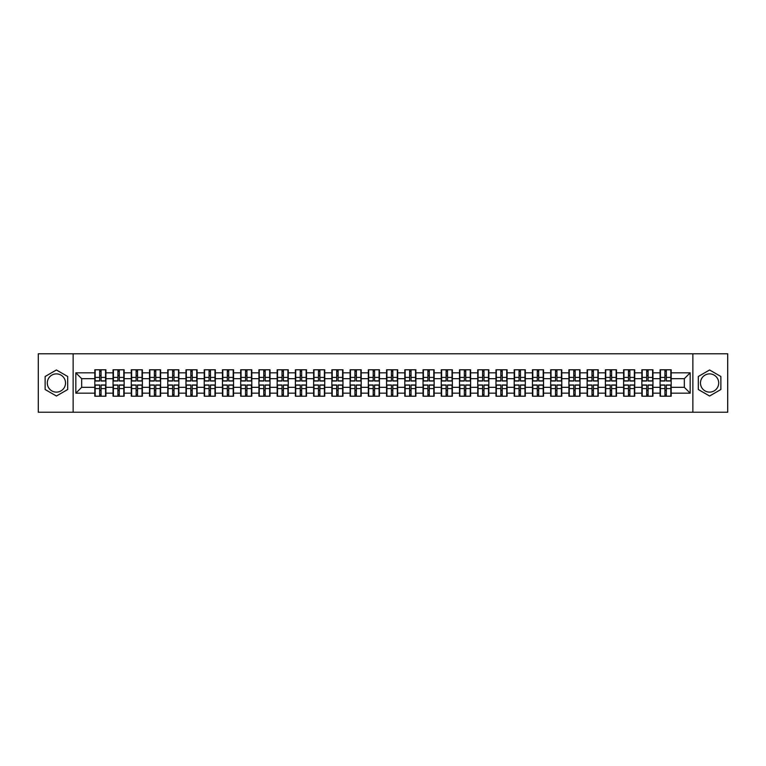<?xml version="1.0" encoding="UTF-8"?>
<svg xmlns="http://www.w3.org/2000/svg" width="766" height="766" viewBox="0 0 766 766"><rect width="100%" height="100%" fill="white"/><g stroke="black" fill="none" stroke-linecap="round" stroke-linejoin="round"><path stroke-width="1.15" d="M709.584 373.885A9.115 9.115 0 0 0 700.469 383A9.115 9.115 0 0 0 709.584 392.115A9.115 9.115 0 0 0 718.7 383A9.115 9.115 0 0 0 709.584 373.885M56.416 392.115A9.115 9.115 0 0 1 47.3 383A9.115 9.115 0 0 1 56.416 373.885A9.115 9.115 0 0 1 65.531 383A9.115 9.115 0 0 1 56.416 392.115M692.866 412.223L727.7 412.223L727.7 353.777L692.866 353.777L692.866 412.223L73.134 412.223L73.134 353.777L38.3 353.777L38.3 412.223L73.134 412.223M692.866 353.777L73.134 353.777M684.335 387.328L684.335 378.672L671.188 378.672L671.188 387.328L684.335 387.328L690.176 393.169L690.176 372.831L671.188 372.831L671.188 369.796L660.081 369.796L660.081 378.672L652.948 378.672L652.948 387.328L660.081 387.328L660.081 378.672M690.176 393.169L671.188 393.169L671.188 396.204L660.081 396.204L660.081 393.169L652.948 393.169L652.948 396.204L641.851 396.204L641.851 393.169L634.717 393.169L634.717 396.204L623.61 396.204L623.61 393.169L616.486 393.169L616.486 396.204L605.379 396.204L605.379 393.169L598.246 393.169L598.246 396.204L587.139 396.204L587.139 393.169L580.015 393.169L580.015 396.204L568.908 396.204L568.908 393.169L561.775 393.169L561.775 396.204L550.677 396.204L550.677 393.169L543.544 393.169L543.544 396.204L532.437 396.204L532.437 393.169L525.313 393.169L525.313 396.204L514.206 396.204L514.206 393.169L507.073 393.169L507.073 396.204L495.975 396.204L495.975 393.169L488.842 393.169L488.842 396.204L477.735 396.204L477.735 393.169L470.611 393.169L470.611 396.204L459.504 396.204L459.504 393.169L452.371 393.169L452.371 396.204L441.264 396.204L441.264 393.169L434.14 393.169L434.14 396.204L423.033 396.204L423.033 393.169L415.9 393.169L415.9 396.204L404.802 396.204L404.802 393.169L397.669 393.169L397.669 396.204L386.562 396.204L386.562 393.169L379.438 393.169L379.438 396.204L368.331 396.204L368.331 393.169L361.198 393.169L361.198 396.204L350.1 396.204L350.1 393.169L342.967 393.169L342.967 396.204L331.86 396.204L331.86 393.169L324.736 393.169L324.736 396.204L313.629 396.204L313.629 393.169L306.496 393.169L306.496 396.204L295.389 396.204L295.389 393.169L288.265 393.169L288.265 396.204L277.158 396.204L277.158 393.169L270.025 393.169L270.025 396.204L258.927 396.204L258.927 393.169L251.794 393.169L251.794 396.204L240.687 396.204L240.687 393.169L233.563 393.169L233.563 396.204L222.456 396.204L222.456 393.169L215.323 393.169L215.323 396.204L204.225 396.204L204.225 393.169L197.092 393.169L197.092 396.204L185.985 396.204L185.985 393.169L178.861 393.169L178.861 396.204L167.754 396.204L167.754 393.169L160.621 393.169L160.621 396.204L149.514 396.204L149.514 393.169L142.39 393.169L142.39 396.204L131.283 396.204L131.283 393.169L124.149 393.169L124.149 396.204L113.052 396.204L113.052 393.169L105.919 393.169L105.919 396.204L94.812 396.204L94.812 393.169L75.824 393.169L75.824 372.831L94.812 372.831L94.812 378.672L81.665 378.672L81.665 387.328L94.812 387.328L94.812 378.672M660.081 372.831L652.948 372.831L652.948 369.796L641.851 369.796L641.851 372.831L634.717 372.831L634.717 369.796L623.61 369.796L623.61 372.831L616.486 372.831L616.486 369.796L605.379 369.796L605.379 372.831L598.246 372.831L598.246 369.796L587.139 369.796L587.139 372.831L580.015 372.831L580.015 369.796L568.908 369.796L568.908 372.831L561.775 372.831L561.775 369.796L550.677 369.796L550.677 372.831L543.544 372.831L543.544 369.796L532.437 369.796L532.437 372.831L525.313 372.831L525.313 369.796L514.206 369.796L514.206 372.831L507.073 372.831L507.073 369.796L495.975 369.796L495.975 372.831L488.842 372.831L488.842 369.796L477.735 369.796L477.735 372.831L470.611 372.831L470.611 369.796L459.504 369.796L459.504 372.831L452.371 372.831L452.371 369.796L441.264 369.796L441.264 372.831L434.14 372.831L434.14 369.796L423.033 369.796L423.033 372.831L415.9 372.831L415.9 369.796L404.802 369.796L404.802 372.831L397.669 372.831L397.669 369.796L386.562 369.796L386.562 372.831L379.438 372.831L379.438 369.796L368.331 369.796L368.331 372.831L361.198 372.831L361.198 369.796L350.1 369.796L350.1 372.831L342.967 372.831L342.967 369.796L331.86 369.796L331.86 372.831L324.736 372.831L324.736 369.796L313.629 369.796L313.629 372.831L306.496 372.831L306.496 369.796L295.389 369.796L295.389 372.831L288.265 372.831L288.265 369.796L277.158 369.796L277.158 372.831L270.025 372.831L270.025 369.796L258.927 369.796L258.927 372.831L251.794 372.831L251.794 369.796L240.687 369.796L240.687 372.831L233.563 372.831L233.563 369.796L222.456 369.796L222.456 372.831L215.323 372.831L215.323 369.796L204.225 369.796L204.225 372.831L197.092 372.831L197.092 369.796L185.985 369.796L185.985 372.831L178.861 372.831L178.861 369.796L167.754 369.796L167.754 372.831L160.621 372.831L160.621 369.796L149.514 369.796L149.514 372.831L142.39 372.831L142.39 369.796L131.283 369.796L131.283 372.831L124.149 372.831L124.149 369.796L113.052 369.796L113.052 372.831L105.919 372.831L105.919 369.796L94.812 369.796L94.812 372.831M660.081 387.328L660.081 393.169M652.948 387.328L652.948 393.169M652.948 372.831L652.948 378.672M634.717 387.328L641.851 387.328L641.851 378.672L634.717 378.672L634.717 393.169M641.851 387.328L641.851 393.169M641.851 372.831L641.851 378.672M634.717 372.831L634.717 378.672M616.486 387.328L623.61 387.328L623.61 378.672L616.486 378.672L616.486 393.169M623.61 387.328L623.61 393.169M623.61 372.831L623.61 378.672M616.486 372.831L616.486 378.672M598.246 387.328L605.379 387.328L605.379 378.672L598.246 378.672L598.246 393.169M605.379 387.328L605.379 393.169M605.379 372.831L605.379 378.672M598.246 372.831L598.246 378.672M580.015 387.328L587.139 387.328L587.139 378.672L580.015 378.672L580.015 393.169M587.139 387.328L587.139 393.169M587.139 372.831L587.139 378.672M580.015 372.831L580.015 378.672M561.775 387.328L568.908 387.328L568.908 378.672L561.775 378.672L561.775 393.169M568.908 387.328L568.908 393.169M568.908 372.831L568.908 378.672M561.775 372.831L561.775 378.672M543.544 387.328L550.677 387.328L550.677 378.672L543.544 378.672L543.544 393.169M550.677 387.328L550.677 393.169M550.677 372.831L550.677 378.672M543.544 372.831L543.544 378.672M525.313 387.328L532.437 387.328L532.437 378.672L525.313 378.672L525.313 393.169M532.437 387.328L532.437 393.169M532.437 372.831L532.437 378.672M525.313 372.831L525.313 378.672M507.073 387.328L514.206 387.328L514.206 378.672L507.073 378.672L507.073 393.169M514.206 387.328L514.206 393.169M514.206 372.831L514.206 378.672M507.073 372.831L507.073 378.672M488.842 387.328L495.975 387.328L495.975 378.672L488.842 378.672L488.842 393.169M495.975 387.328L495.975 393.169M495.975 372.831L495.975 378.672M488.842 372.831L488.842 378.672M470.611 387.328L477.735 387.328L477.735 378.672L470.611 378.672L470.611 393.169M477.735 387.328L477.735 393.169M477.735 372.831L477.735 378.672M470.611 372.831L470.611 378.672M452.371 387.328L459.504 387.328L459.504 378.672L452.371 378.672L452.371 393.169M459.504 387.328L459.504 393.169M459.504 372.831L459.504 378.672M452.371 372.831L452.371 378.672M434.14 387.328L441.264 387.328L441.264 378.672L434.14 378.672L434.14 393.169M441.264 387.328L441.264 393.169M441.264 372.831L441.264 378.672M434.14 372.831L434.14 378.672M415.9 387.328L423.033 387.328L423.033 378.672L415.9 378.672L415.9 393.169M423.033 387.328L423.033 393.169M423.033 372.831L423.033 378.672M415.9 372.831L415.9 378.672M397.669 387.328L404.802 387.328L404.802 378.672L397.669 378.672L397.669 393.169M404.802 387.328L404.802 393.169M404.802 372.831L404.802 378.672M397.669 372.831L397.669 378.672M379.438 387.328L386.562 387.328L386.562 378.672L379.438 378.672L379.438 393.169M386.562 387.328L386.562 393.169M386.562 372.831L386.562 378.672M379.438 372.831L379.438 378.672M361.198 387.328L368.331 387.328L368.331 378.672L361.198 378.672L361.198 393.169M368.331 387.328L368.331 393.169M368.331 372.831L368.331 378.672M361.198 372.831L361.198 378.672M342.967 387.328L350.1 387.328L350.1 378.672L342.967 378.672L342.967 393.169M350.1 387.328L350.1 393.169M350.1 372.831L350.1 378.672M342.967 372.831L342.967 378.672M324.736 387.328L331.86 387.328L331.86 378.672L324.736 378.672L324.736 393.169M331.86 387.328L331.86 393.169M331.86 372.831L331.86 378.672M324.736 372.831L324.736 378.672M306.496 387.328L313.629 387.328L313.629 378.672L306.496 378.672L306.496 393.169M313.629 387.328L313.629 393.169M313.629 372.831L313.629 378.672M306.496 372.831L306.496 378.672M288.265 387.328L295.389 387.328L295.389 378.672L288.265 378.672L288.265 393.169M295.389 387.328L295.389 393.169M295.389 372.831L295.389 378.672M288.265 372.831L288.265 378.672M270.025 387.328L277.158 387.328L277.158 378.672L270.025 378.672L270.025 393.169M277.158 387.328L277.158 393.169M277.158 372.831L277.158 378.672M270.025 372.831L270.025 378.672M251.794 387.328L258.927 387.328L258.927 378.672L251.794 378.672L251.794 393.169M258.927 387.328L258.927 393.169M258.927 372.831L258.927 378.672M251.794 372.831L251.794 378.672M233.563 387.328L240.687 387.328L240.687 378.672L233.563 378.672L233.563 393.169M240.687 387.328L240.687 393.169M240.687 372.831L240.687 378.672M233.563 372.831L233.563 378.672M215.323 387.328L222.456 387.328L222.456 378.672L215.323 378.672L215.323 393.169M222.456 387.328L222.456 393.169M222.456 372.831L222.456 378.672M215.323 372.831L215.323 378.672M197.092 387.328L204.225 387.328L204.225 378.672L197.092 378.672L197.092 393.169M204.225 387.328L204.225 393.169M204.225 372.831L204.225 378.672M197.092 372.831L197.092 378.672M178.861 387.328L185.985 387.328L185.985 378.672L178.861 378.672L178.861 393.169M185.985 387.328L185.985 393.169M185.985 372.831L185.985 378.672M178.861 372.831L178.861 378.672M160.621 387.328L167.754 387.328L167.754 378.672L160.621 378.672L160.621 393.169M167.754 387.328L167.754 393.169M167.754 372.831L167.754 378.672M160.621 372.831L160.621 378.672M142.39 387.328L149.514 387.328L149.514 378.672L142.39 378.672L142.39 393.169M149.514 387.328L149.514 393.169M149.514 372.831L149.514 378.672M142.39 372.831L142.39 378.672M124.149 387.328L131.283 387.328L131.283 378.672L124.149 378.672L124.149 393.169M131.283 387.328L131.283 393.169M131.283 372.831L131.283 378.672M124.149 372.831L124.149 378.672M105.919 387.328L113.052 387.328L113.052 378.672L105.919 378.672L105.919 393.169M113.052 387.328L113.052 393.169M113.052 372.831L113.052 378.672M105.919 372.831L105.919 378.672M94.812 387.328L94.812 393.169M81.665 387.328L75.824 393.169M75.824 372.831L81.665 378.672M671.188 387.328L671.188 393.169M671.188 372.831L671.188 378.672M690.176 372.831L684.335 378.672M56.416 369.978L45.137 376.489L45.137 389.511L56.416 396.022L67.695 389.511L67.695 376.489L56.416 369.978M698.305 389.511L709.584 396.022L720.863 389.511L720.863 376.489L709.584 369.978L698.305 376.489L698.305 389.511M105.564 369.796L105.564 381.008L101.064 381.008L101.064 369.796M99.666 369.796L99.666 381.008L95.166 381.008L95.166 369.796M99.666 371.309L101.064 371.309M101.064 375.637L99.666 375.637M95.166 396.204L95.166 384.992L99.666 384.992L99.666 396.204M101.064 396.204L101.064 384.992L105.564 384.992L105.564 396.204M101.064 394.691L99.666 394.691M99.666 390.363L101.064 390.363M123.805 369.796L123.805 381.008L119.304 381.008L119.304 369.796M117.897 369.796L117.897 381.008L113.397 381.008L113.397 369.796M117.897 371.309L119.304 371.309M119.304 375.637L117.897 375.637M142.036 369.796L142.036 381.008L137.535 381.008L137.535 369.796M136.137 369.796L136.137 381.008L131.637 381.008L131.637 369.796M136.137 371.309L137.535 371.309M137.535 375.637L136.137 375.637M160.276 369.796L160.276 381.008L155.776 381.008L155.776 369.796M154.368 369.796L154.368 381.008L149.868 381.008L149.868 369.796M154.368 371.309L155.776 371.309M155.776 375.637L154.368 375.637M178.507 369.796L178.507 381.008L174.006 381.008L174.006 369.796M172.599 369.796L172.599 381.008L168.099 381.008L168.099 369.796M172.599 371.309L174.006 371.309M174.006 375.637L172.599 375.637M196.738 369.796L196.738 381.008L192.237 381.008L192.237 369.796M190.839 369.796L190.839 381.008L186.339 381.008L186.339 369.796M190.839 371.309L192.237 371.309M192.237 375.637L190.839 375.637M113.397 396.204L113.397 384.992L117.897 384.992L117.897 396.204M119.304 396.204L119.304 384.992L123.805 384.992L123.805 396.204M119.304 394.691L117.897 394.691M117.897 390.363L119.304 390.363M131.637 396.204L131.637 384.992L136.137 384.992L136.137 396.204M137.535 396.204L137.535 384.992L142.036 384.992L142.036 396.204M137.535 394.691L136.137 394.691M136.137 390.363L137.535 390.363M149.868 396.204L149.868 384.992L154.368 384.992L154.368 396.204M155.776 396.204L155.776 384.992L160.276 384.992L160.276 396.204M155.776 394.691L154.368 394.691M154.368 390.363L155.776 390.363M168.099 396.204L168.099 384.992L172.599 384.992L172.599 396.204M174.006 396.204L174.006 384.992L178.507 384.992L178.507 396.204M174.006 394.691L172.599 394.691M172.599 390.363L174.006 390.363M186.339 396.204L186.339 384.992L190.839 384.992L190.839 396.204M192.237 396.204L192.237 384.992L196.738 384.992L196.738 396.204M192.237 394.691L190.839 394.691M190.839 390.363L192.237 390.363M214.978 369.796L214.978 381.008L210.478 381.008L210.478 369.796M209.07 369.796L209.07 381.008L204.57 381.008L204.57 369.796M209.07 371.309L210.478 371.309M210.478 375.637L209.07 375.637M204.57 396.204L204.57 384.992L209.07 384.992L209.07 396.204M210.478 396.204L210.478 384.992L214.978 384.992L214.978 396.204M210.478 394.691L209.07 394.691M209.07 390.363L210.478 390.363M233.209 369.796L233.209 381.008L228.708 381.008L228.708 369.796M227.311 369.796L227.311 381.008L222.81 381.008L222.81 369.796M227.311 371.309L228.708 371.309M228.708 375.637L227.311 375.637M222.81 396.204L222.81 384.992L227.311 384.992L227.311 396.204M228.708 396.204L228.708 384.992L233.209 384.992L233.209 396.204M228.708 394.691L227.311 394.691M227.311 390.363L228.708 390.363M251.44 369.796L251.44 381.008L246.939 381.008L246.939 369.796M245.541 369.796L245.541 381.008L241.041 381.008L241.041 369.796M245.541 371.309L246.939 371.309M246.939 375.637L245.541 375.637M241.041 396.204L241.041 384.992L245.541 384.992L245.541 396.204M246.939 396.204L246.939 384.992L251.44 384.992L251.44 396.204M246.939 394.691L245.541 394.691M245.541 390.363L246.939 390.363M269.68 369.796L269.68 381.008L265.18 381.008L265.18 369.796M263.772 369.796L263.772 381.008L259.272 381.008L259.272 369.796M263.772 371.309L265.18 371.309M265.18 375.637L263.772 375.637M259.272 396.204L259.272 384.992L263.772 384.992L263.772 396.204M265.18 396.204L265.18 384.992L269.68 384.992L269.68 396.204M265.18 394.691L263.772 394.691M263.772 390.363L265.18 390.363M287.911 369.796L287.911 381.008L283.41 381.008L283.41 369.796M282.012 369.796L282.012 381.008L277.512 381.008L277.512 369.796M282.012 371.309L283.41 371.309M283.41 375.637L282.012 375.637M277.512 396.204L277.512 384.992L282.012 384.992L282.012 396.204M283.41 396.204L283.41 384.992L287.911 384.992L287.911 396.204M283.41 394.691L282.012 394.691M282.012 390.363L283.41 390.363M306.151 369.796L306.151 381.008L301.651 381.008L301.651 369.796M300.243 369.796L300.243 381.008L295.743 381.008L295.743 369.796M300.243 371.309L301.651 371.309M301.651 375.637L300.243 375.637M295.743 396.204L295.743 384.992L300.243 384.992L300.243 396.204M301.651 396.204L301.651 384.992L306.151 384.992L306.151 396.204M301.651 394.691L300.243 394.691M300.243 390.363L301.651 390.363M324.382 369.796L324.382 381.008L319.882 381.008L319.882 369.796M318.474 369.796L318.474 381.008L313.974 381.008L313.974 369.796M318.474 371.309L319.882 371.309M319.882 375.637L318.474 375.637M313.974 396.204L313.974 384.992L318.474 384.992L318.474 396.204M319.882 396.204L319.882 384.992L324.382 384.992L324.382 396.204M319.882 394.691L318.474 394.691M318.474 390.363L319.882 390.363M342.613 369.796L342.613 381.008L338.112 381.008L338.112 369.796M336.714 369.796L336.714 381.008L332.214 381.008L332.214 369.796M336.714 371.309L338.112 371.309M338.112 375.637L336.714 375.637M332.214 396.204L332.214 384.992L336.714 384.992L336.714 396.204M338.112 396.204L338.112 384.992L342.613 384.992L342.613 396.204M338.112 394.691L336.714 394.691M336.714 390.363L338.112 390.363M360.853 369.796L360.853 381.008L356.353 381.008L356.353 369.796M354.945 369.796L354.945 381.008L350.445 381.008L350.445 369.796M354.945 371.309L356.353 371.309M356.353 375.637L354.945 375.637M350.445 396.204L350.445 384.992L354.945 384.992L354.945 396.204M356.353 396.204L356.353 384.992L360.853 384.992L360.853 396.204M356.353 394.691L354.945 394.691M354.945 390.363L356.353 390.363M379.084 369.796L379.084 381.008L374.584 381.008L374.584 369.796M373.186 369.796L373.186 381.008L368.685 381.008L368.685 369.796M373.186 371.309L374.584 371.309M374.584 375.637L373.186 375.637M368.685 396.204L368.685 384.992L373.186 384.992L373.186 396.204M374.584 396.204L374.584 384.992L379.084 384.992L379.084 396.204M374.584 394.691L373.186 394.691M373.186 390.363L374.584 390.363M397.315 369.796L397.315 381.008L392.814 381.008L392.814 369.796M391.416 369.796L391.416 381.008L386.916 381.008L386.916 369.796M391.416 371.309L392.814 371.309M392.814 375.637L391.416 375.637M386.916 396.204L386.916 384.992L391.416 384.992L391.416 396.204M392.814 396.204L392.814 384.992L397.315 384.992L397.315 396.204M392.814 394.691L391.416 394.691M391.416 390.363L392.814 390.363M415.555 369.796L415.555 381.008L411.055 381.008L411.055 369.796M409.647 369.796L409.647 381.008L405.147 381.008L405.147 369.796M409.647 371.309L411.055 371.309M411.055 375.637L409.647 375.637M405.147 396.204L405.147 384.992L409.647 384.992L409.647 396.204M411.055 396.204L411.055 384.992L415.555 384.992L415.555 396.204M411.055 394.691L409.647 394.691M409.647 390.363L411.055 390.363M433.786 369.796L433.786 381.008L429.286 381.008L429.286 369.796M427.888 369.796L427.888 381.008L423.387 381.008L423.387 369.796M427.888 371.309L429.286 371.309M429.286 375.637L427.888 375.637M423.387 396.204L423.387 384.992L427.888 384.992L427.888 396.204M429.286 396.204L429.286 384.992L433.786 384.992L433.786 396.204M429.286 394.691L427.888 394.691M427.888 390.363L429.286 390.363M452.026 369.796L452.026 381.008L447.526 381.008L447.526 369.796M446.118 369.796L446.118 381.008L441.618 381.008L441.618 369.796M446.118 371.309L447.526 371.309M447.526 375.637L446.118 375.637M441.618 396.204L441.618 384.992L446.118 384.992L446.118 396.204M447.526 396.204L447.526 384.992L452.026 384.992L452.026 396.204M447.526 394.691L446.118 394.691M446.118 390.363L447.526 390.363M470.257 369.796L470.257 381.008L465.757 381.008L465.757 369.796M464.349 369.796L464.349 381.008L459.849 381.008L459.849 369.796M464.349 371.309L465.757 371.309M465.757 375.637L464.349 375.637M459.849 396.204L459.849 384.992L464.349 384.992L464.349 396.204M465.757 396.204L465.757 384.992L470.257 384.992L470.257 396.204M465.757 394.691L464.349 394.691M464.349 390.363L465.757 390.363M488.488 369.796L488.488 381.008L483.988 381.008L483.988 369.796M482.59 369.796L482.59 381.008L478.089 381.008L478.089 369.796M482.59 371.309L483.988 371.309M483.988 375.637L482.59 375.637M478.089 396.204L478.089 384.992L482.59 384.992L482.59 396.204M483.988 396.204L483.988 384.992L488.488 384.992L488.488 396.204M483.988 394.691L482.59 394.691M482.59 390.363L483.988 390.363M506.728 369.796L506.728 381.008L502.228 381.008L502.228 369.796M500.82 369.796L500.82 381.008L496.32 381.008L496.32 369.796M500.82 371.309L502.228 371.309M502.228 375.637L500.82 375.637M496.32 396.204L496.32 384.992L500.82 384.992L500.82 396.204M502.228 396.204L502.228 384.992L506.728 384.992L506.728 396.204M502.228 394.691L500.82 394.691M500.82 390.363L502.228 390.363M524.959 369.796L524.959 381.008L520.459 381.008L520.459 369.796M519.061 369.796L519.061 381.008L514.56 381.008L514.56 369.796M519.061 371.309L520.459 371.309M520.459 375.637L519.061 375.637M514.56 396.204L514.56 384.992L519.061 384.992L519.061 396.204M520.459 396.204L520.459 384.992L524.959 384.992L524.959 396.204M520.459 394.691L519.061 394.691M519.061 390.363L520.459 390.363M543.19 369.796L543.19 381.008L538.69 381.008L538.69 369.796M537.292 369.796L537.292 381.008L532.791 381.008L532.791 369.796M537.292 371.309L538.69 371.309M538.69 375.637L537.292 375.637M532.791 396.204L532.791 384.992L537.292 384.992L537.292 396.204M538.69 396.204L538.69 384.992L543.19 384.992L543.19 396.204M538.69 394.691L537.292 394.691M537.292 390.363L538.69 390.363M561.43 369.796L561.43 381.008L556.93 381.008L556.93 369.796M555.522 369.796L555.522 381.008L551.022 381.008L551.022 369.796M555.522 371.309L556.93 371.309M556.93 375.637L555.522 375.637M551.022 396.204L551.022 384.992L555.522 384.992L555.522 396.204M556.93 396.204L556.93 384.992L561.43 384.992L561.43 396.204M556.93 394.691L555.522 394.691M555.522 390.363L556.93 390.363M579.661 369.796L579.661 381.008L575.161 381.008L575.161 369.796M573.763 369.796L573.763 381.008L569.262 381.008L569.262 369.796M573.763 371.309L575.161 371.309M575.161 375.637L573.763 375.637M569.262 396.204L569.262 384.992L573.763 384.992L573.763 396.204M575.161 396.204L575.161 384.992L579.661 384.992L579.661 396.204M575.161 394.691L573.763 394.691M573.763 390.363L575.161 390.363M597.901 369.796L597.901 381.008L593.401 381.008L593.401 369.796M591.994 369.796L591.994 381.008L587.493 381.008L587.493 369.796M591.994 371.309L593.401 371.309M593.401 375.637L591.994 375.637M587.493 396.204L587.493 384.992L591.994 384.992L591.994 396.204M593.401 396.204L593.401 384.992L597.901 384.992L597.901 396.204M593.401 394.691L591.994 394.691M591.994 390.363L593.401 390.363M616.132 369.796L616.132 381.008L611.632 381.008L611.632 369.796M610.224 369.796L610.224 381.008L605.724 381.008L605.724 369.796M610.224 371.309L611.632 371.309M611.632 375.637L610.224 375.637M605.724 396.204L605.724 384.992L610.224 384.992L610.224 396.204M611.632 396.204L611.632 384.992L616.132 384.992L616.132 396.204M611.632 394.691L610.224 394.691M610.224 390.363L611.632 390.363M634.363 369.796L634.363 381.008L629.863 381.008L629.863 369.796M628.465 369.796L628.465 381.008L623.964 381.008L623.964 369.796M628.465 371.309L629.863 371.309M629.863 375.637L628.465 375.637M623.964 396.204L623.964 384.992L628.465 384.992L628.465 396.204M629.863 396.204L629.863 384.992L634.363 384.992L634.363 396.204M629.863 394.691L628.465 394.691M628.465 390.363L629.863 390.363M652.603 369.796L652.603 381.008L648.103 381.008L648.103 369.796M646.696 369.796L646.696 381.008L642.195 381.008L642.195 369.796M646.696 371.309L648.103 371.309M648.103 375.637L646.696 375.637M642.195 396.204L642.195 384.992L646.696 384.992L646.696 396.204M648.103 396.204L648.103 384.992L652.603 384.992L652.603 396.204M648.103 394.691L646.696 394.691M646.696 390.363L648.103 390.363M670.834 369.796L670.834 381.008L666.334 381.008L666.334 369.796M664.936 369.796L664.936 381.008L660.436 381.008L660.436 369.796M664.936 371.309L666.334 371.309M666.334 375.637L664.936 375.637M660.436 396.204L660.436 384.992L664.936 384.992L664.936 396.204M666.334 396.204L666.334 384.992L670.834 384.992L670.834 396.204M666.334 394.691L664.936 394.691M664.936 390.363L666.334 390.363M99.666 377.408L95.166 377.408M99.666 380.865L95.166 380.865M105.564 377.408L101.064 377.408M105.564 380.865L101.064 380.865M101.064 388.592L105.564 388.592M101.064 385.135L105.564 385.135M95.166 388.592L99.666 388.592M95.166 385.135L99.666 385.135M117.897 377.408L113.397 377.408M117.897 380.865L113.397 380.865M123.805 377.408L119.304 377.408M123.805 380.865L119.304 380.865M136.137 377.408L131.637 377.408M136.137 380.865L131.637 380.865M142.036 377.408L137.535 377.408M142.036 380.865L137.535 380.865M154.368 377.408L149.868 377.408M154.368 380.865L149.868 380.865M160.276 377.408L155.776 377.408M160.276 380.865L155.776 380.865M172.599 377.408L168.099 377.408M172.599 380.865L168.099 380.865M178.507 377.408L174.006 377.408M178.507 380.865L174.006 380.865M190.839 377.408L186.339 377.408M190.839 380.865L186.339 380.865M196.738 377.408L192.237 377.408M196.738 380.865L192.237 380.865M119.304 388.592L123.805 388.592M119.304 385.135L123.805 385.135M113.397 388.592L117.897 388.592M113.397 385.135L117.897 385.135M137.535 388.592L142.036 388.592M137.535 385.135L142.036 385.135M131.637 388.592L136.137 388.592M131.637 385.135L136.137 385.135M155.776 388.592L160.276 388.592M155.776 385.135L160.276 385.135M149.868 388.592L154.368 388.592M149.868 385.135L154.368 385.135M174.006 388.592L178.507 388.592M174.006 385.135L178.507 385.135M168.099 388.592L172.599 388.592M168.099 385.135L172.599 385.135M192.237 388.592L196.738 388.592M192.237 385.135L196.738 385.135M186.339 388.592L190.839 388.592M186.339 385.135L190.839 385.135M209.07 377.408L204.57 377.408M209.07 380.865L204.57 380.865M214.978 377.408L210.478 377.408M214.978 380.865L210.478 380.865M210.478 388.592L214.978 388.592M210.478 385.135L214.978 385.135M204.57 388.592L209.07 388.592M204.57 385.135L209.07 385.135M227.311 377.408L222.81 377.408M227.311 380.865L222.81 380.865M233.209 377.408L228.708 377.408M233.209 380.865L228.708 380.865M228.708 388.592L233.209 388.592M228.708 385.135L233.209 385.135M222.81 388.592L227.311 388.592M222.81 385.135L227.311 385.135M245.541 377.408L241.041 377.408M245.541 380.865L241.041 380.865M251.44 377.408L246.939 377.408M251.44 380.865L246.939 380.865M246.939 388.592L251.44 388.592M246.939 385.135L251.44 385.135M241.041 388.592L245.541 388.592M241.041 385.135L245.541 385.135M263.772 377.408L259.272 377.408M263.772 380.865L259.272 380.865M269.68 377.408L265.18 377.408M269.68 380.865L265.18 380.865M265.18 388.592L269.68 388.592M265.18 385.135L269.68 385.135M259.272 388.592L263.772 388.592M259.272 385.135L263.772 385.135M282.012 377.408L277.512 377.408M282.012 380.865L277.512 380.865M287.911 377.408L283.41 377.408M287.911 380.865L283.41 380.865M283.41 388.592L287.911 388.592M283.41 385.135L287.911 385.135M277.512 388.592L282.012 388.592M277.512 385.135L282.012 385.135M300.243 377.408L295.743 377.408M300.243 380.865L295.743 380.865M306.151 377.408L301.651 377.408M306.151 380.865L301.651 380.865M301.651 388.592L306.151 388.592M301.651 385.135L306.151 385.135M295.743 388.592L300.243 388.592M295.743 385.135L300.243 385.135M318.474 377.408L313.974 377.408M318.474 380.865L313.974 380.865M324.382 377.408L319.882 377.408M324.382 380.865L319.882 380.865M319.882 388.592L324.382 388.592M319.882 385.135L324.382 385.135M313.974 388.592L318.474 388.592M313.974 385.135L318.474 385.135M336.714 377.408L332.214 377.408M336.714 380.865L332.214 380.865M342.613 377.408L338.112 377.408M342.613 380.865L338.112 380.865M338.112 388.592L342.613 388.592M338.112 385.135L342.613 385.135M332.214 388.592L336.714 388.592M332.214 385.135L336.714 385.135M354.945 377.408L350.445 377.408M354.945 380.865L350.445 380.865M360.853 377.408L356.353 377.408M360.853 380.865L356.353 380.865M356.353 388.592L360.853 388.592M356.353 385.135L360.853 385.135M350.445 388.592L354.945 388.592M350.445 385.135L354.945 385.135M373.186 377.408L368.685 377.408M373.186 380.865L368.685 380.865M379.084 377.408L374.584 377.408M379.084 380.865L374.584 380.865M374.584 388.592L379.084 388.592M374.584 385.135L379.084 385.135M368.685 388.592L373.186 388.592M368.685 385.135L373.186 385.135M391.416 377.408L386.916 377.408M391.416 380.865L386.916 380.865M397.315 377.408L392.814 377.408M397.315 380.865L392.814 380.865M392.814 388.592L397.315 388.592M392.814 385.135L397.315 385.135M386.916 388.592L391.416 388.592M386.916 385.135L391.416 385.135M409.647 377.408L405.147 377.408M409.647 380.865L405.147 380.865M415.555 377.408L411.055 377.408M415.555 380.865L411.055 380.865M411.055 388.592L415.555 388.592M411.055 385.135L415.555 385.135M405.147 388.592L409.647 388.592M405.147 385.135L409.647 385.135M427.888 377.408L423.387 377.408M427.888 380.865L423.387 380.865M433.786 377.408L429.286 377.408M433.786 380.865L429.286 380.865M429.286 388.592L433.786 388.592M429.286 385.135L433.786 385.135M423.387 388.592L427.888 388.592M423.387 385.135L427.888 385.135M446.118 377.408L441.618 377.408M446.118 380.865L441.618 380.865M452.026 377.408L447.526 377.408M452.026 380.865L447.526 380.865M447.526 388.592L452.026 388.592M447.526 385.135L452.026 385.135M441.618 388.592L446.118 388.592M441.618 385.135L446.118 385.135M464.349 377.408L459.849 377.408M464.349 380.865L459.849 380.865M470.257 377.408L465.757 377.408M470.257 380.865L465.757 380.865M465.757 388.592L470.257 388.592M465.757 385.135L470.257 385.135M459.849 388.592L464.349 388.592M459.849 385.135L464.349 385.135M482.59 377.408L478.089 377.408M482.59 380.865L478.089 380.865M488.488 377.408L483.988 377.408M488.488 380.865L483.988 380.865M483.988 388.592L488.488 388.592M483.988 385.135L488.488 385.135M478.089 388.592L482.59 388.592M478.089 385.135L482.59 385.135M500.82 377.408L496.32 377.408M500.82 380.865L496.32 380.865M506.728 377.408L502.228 377.408M506.728 380.865L502.228 380.865M502.228 388.592L506.728 388.592M502.228 385.135L506.728 385.135M496.32 388.592L500.82 388.592M496.32 385.135L500.82 385.135M519.061 377.408L514.56 377.408M519.061 380.865L514.56 380.865M524.959 377.408L520.459 377.408M524.959 380.865L520.459 380.865M520.459 388.592L524.959 388.592M520.459 385.135L524.959 385.135M514.56 388.592L519.061 388.592M514.56 385.135L519.061 385.135M537.292 377.408L532.791 377.408M537.292 380.865L532.791 380.865M543.19 377.408L538.69 377.408M543.19 380.865L538.69 380.865M538.69 388.592L543.19 388.592M538.69 385.135L543.19 385.135M532.791 388.592L537.292 388.592M532.791 385.135L537.292 385.135M555.522 377.408L551.022 377.408M555.522 380.865L551.022 380.865M561.43 377.408L556.93 377.408M561.43 380.865L556.93 380.865M556.93 388.592L561.43 388.592M556.93 385.135L561.43 385.135M551.022 388.592L555.522 388.592M551.022 385.135L555.522 385.135M573.763 377.408L569.262 377.408M573.763 380.865L569.262 380.865M579.661 377.408L575.161 377.408M579.661 380.865L575.161 380.865M575.161 388.592L579.661 388.592M575.161 385.135L579.661 385.135M569.262 388.592L573.763 388.592M569.262 385.135L573.763 385.135M591.994 377.408L587.493 377.408M591.994 380.865L587.493 380.865M597.901 377.408L593.401 377.408M597.901 380.865L593.401 380.865M593.401 388.592L597.901 388.592M593.401 385.135L597.901 385.135M587.493 388.592L591.994 388.592M587.493 385.135L591.994 385.135M610.224 377.408L605.724 377.408M610.224 380.865L605.724 380.865M616.132 377.408L611.632 377.408M616.132 380.865L611.632 380.865M611.632 388.592L616.132 388.592M611.632 385.135L616.132 385.135M605.724 388.592L610.224 388.592M605.724 385.135L610.224 385.135M628.465 377.408L623.964 377.408M628.465 380.865L623.964 380.865M634.363 377.408L629.863 377.408M634.363 380.865L629.863 380.865M629.863 388.592L634.363 388.592M629.863 385.135L634.363 385.135M623.964 388.592L628.465 388.592M623.964 385.135L628.465 385.135M646.696 377.408L642.195 377.408M646.696 380.865L642.195 380.865M652.603 377.408L648.103 377.408M652.603 380.865L648.103 380.865M648.103 388.592L652.603 388.592M648.103 385.135L652.603 385.135M642.195 388.592L646.696 388.592M642.195 385.135L646.696 385.135M664.936 377.408L660.436 377.408M664.936 380.865L660.436 380.865M670.834 377.408L666.334 377.408M670.834 380.865L666.334 380.865M666.334 388.592L670.834 388.592M666.334 385.135L670.834 385.135M660.436 388.592L664.936 388.592M660.436 385.135L664.936 385.135"/></g></svg>
